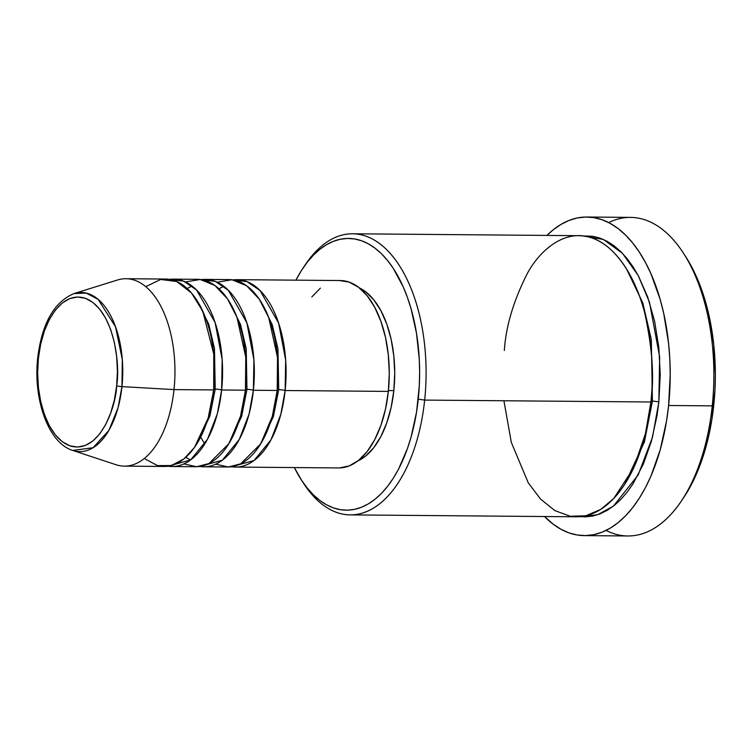 <?xml version="1.0" encoding="UTF-8"?>
<svg xmlns="http://www.w3.org/2000/svg" width="753" height="753" viewBox="0 0 753 753"><rect width="100%" height="100%" fill="white"/><g stroke="black" fill="none" stroke-linecap="round" stroke-linejoin="round"><path stroke-width="1.13" d="M116.659 385.771C115.962 407.91 98.841 454.972 69.775 445.795C40.926 434.613 34.572 379.305 38.412 358.277A4.687 0.706 -174 0 1 37.716 357.816A4.687 0.706 6 0 0 38.412 358.277L40.671 344.149L44.352 331.094L49.312 319.601L55.355 310.132L62.245 303.045L69.728 298.602L77.503 296.983L85.287 298.254L92.77 302.348L99.669 309.125L105.712 318.321L110.682 329.579L114.371 342.474L116.649 356.498L117.412 371.116L116.659 385.771L114.39 399.899L110.71 412.955L105.749 424.447L99.716 433.916L92.817 441.004L85.343 445.447L77.559 447.066L69.775 445.795L62.292 441.7L55.402 434.923L49.35 425.727L44.389 414.47L40.7 401.575L38.422 387.55L37.65 372.933L38.412 358.277C39.109 336.139 56.221 289.077 85.287 298.254C114.136 309.436 120.499 364.744 116.659 385.771A4.687 0.706 6 0 0 121.958 386.628A4.687 0.706 -174 0 1 116.659 385.771M144.275 458.53L157.509 465.599L171.213 465.552L183.892 458.935L194.472 447.442L208.139 418.141L213.701 389.932A93.711 49.792 -89.5 0 0 165.641 279.062L125.949 278.723A93.711 49.792 90.5 0 1 174.009 389.593L213.701 389.932L174.009 389.593A93.711 49.792 -89.5 0 1 116.009 464.723L72.702 450.426L93.052 447.743L108.865 430.415L118.033 407.825L121.958 386.628A79.573 42.281 90.5 0 1 72.702 450.426C48.192 442.98 33.038 398.996 37.716 357.816C41.952 323.414 54.056 301.991 74.029 293.548A79.573 42.281 90.5 0 1 121.958 386.628L174.009 389.593L121.958 386.628L122.315 359.605L115.529 326.793L98.116 299.365L86.266 293.115L74.029 293.548L117.572 279.984A93.711 49.792 -89.5 0 1 174.009 389.593A93.711 49.792 90.5 0 1 124.367 466.126L164.06 466.465A93.711 49.792 -89.5 0 0 213.701 389.932L213.767 354.117L202.773 311.224L191.384 292.898L176.691 281.5L160.671 279.485L145.734 286.658M233.11 279.928L247.022 281.641L260.058 290.517L278.619 323.084L285.669 360.103L285.142 390.534A4.687 0.706 6 0 0 278.732 389.64L277.951 348.865L272.247 324.722L261.395 302.48L272.247 324.722L277.951 348.865L278.732 389.64L273.386 416.663L260.19 444.665L273.386 416.663L278.732 389.64A4.687 0.706 -174 0 1 285.142 390.534A93.711 49.792 90.5 0 1 235.501 467.067A93.711 49.792 90.5 0 1 231.529 466.738L254.034 460.535L271.005 439.808L280.831 414.301L285.142 390.534L388.332 391.409L285.142 390.534A93.711 49.792 90.5 0 0 237.082 279.664A93.711 49.792 90.5 0 0 233.11 279.928M215.678 464.187L228.338 467.001L240.696 463.81L260.689 443.856L272.304 416.4L277.198 390.468L253.385 390.261L277.198 390.468A93.711 49.792 -89.5 0 0 229.147 279.598L205.334 279.391A93.711 49.792 90.5 0 0 201.362 279.655L215.273 281.368L228.31 290.253L246.862 322.821L253.912 359.84L253.385 390.261A93.711 49.792 90.5 0 1 203.743 466.804L227.557 467.001A93.711 49.792 -89.5 0 0 277.198 390.468L277.528 357.468L268.708 317.531L259.248 299.157L246.57 285.707L231.915 279.768L217.212 282.215M205.334 279.391A93.711 49.792 90.5 0 1 253.385 390.261A4.687 0.706 6 0 0 246.975 389.376L246.203 348.592L240.489 324.449L229.637 302.217L240.489 324.449L246.203 348.592L246.975 389.376L241.628 416.39L228.441 444.392L241.628 416.39L246.975 389.376A4.687 0.706 -174 0 1 253.385 390.261L249.083 414.037L239.247 439.536L222.276 460.262L199.78 466.465A93.711 49.792 90.5 0 0 203.743 466.804M183.93 463.914L196.589 466.728L208.948 463.537L228.94 443.592L240.555 416.127L245.45 390.195L221.636 389.998L245.45 390.195A93.711 49.792 -89.5 0 0 197.39 279.325L173.576 279.128A93.711 49.792 90.5 0 0 169.604 279.391L183.525 281.104L196.552 289.98L215.113 322.548L222.163 359.567L221.636 389.998A93.711 49.792 90.5 0 1 171.995 466.531L195.808 466.738A93.711 49.792 -89.5 0 0 245.45 390.195L245.779 357.204L236.96 317.267L227.5 298.885L214.821 285.434L200.166 279.495L185.464 281.942M173.576 279.128A93.711 49.792 90.5 0 1 221.636 389.998A4.687 0.706 6 0 0 215.226 389.103L214.454 348.328L208.741 324.185L197.888 301.944L208.741 324.185L214.454 348.328L215.226 389.103L209.88 416.127L196.684 444.129L209.88 416.127L215.226 389.103A4.687 0.706 -174 0 1 221.636 389.998L217.335 413.764L207.499 439.272L190.528 459.998L168.032 466.201A93.711 49.792 90.5 0 0 171.995 466.531M301.238 479.736L303.61 483.407A140.557 74.698 -89.5 0 0 424.664 400.088L418.254 399.194A135.879 72.203 90.5 0 1 301.238 479.736A135.879 72.203 90.5 0 1 294.348 467.566L301.652 480.367L307.346 488.179L313.427 494.9L319.827 500.453L326.501 504.792L333.381 507.88L340.394 509.668L347.472 510.167L354.55 509.348L361.553 507.23L368.424 503.842L375.098 499.192L381.498 493.347L387.579 486.353L393.264 478.287L398.516 469.213L407.486 448.421L411.129 436.9L416.531 412.173L419.289 385.988L419.628 372.66L419.28 359.35L416.503 333.297L411.082 308.815L407.429 297.454L403.203 286.846L393.188 268.237L387.494 260.425L381.413 253.714L375.003 248.161L368.33 243.812L361.459 240.734L354.447 238.936L347.368 238.447L340.29 239.256L333.287 241.374L326.407 244.772L319.743 249.412L313.333 255.258L307.262 262.251L301.567 270.327L295.929 280.163A135.879 72.203 90.5 0 1 303.017 268.106A135.879 72.203 90.5 0 1 385.291 257.818A135.879 72.203 90.5 0 1 418.254 399.194L424.664 400.088A140.557 74.698 90.5 0 1 350.201 514.892A140.557 74.698 90.5 0 1 302.424 481.534M681.267 501.187L683.705 497.564A154.619 82.162 -89.5 0 0 713.778 405.048L712.253 405.867A159.297 84.656 90.5 0 1 681.267 501.187A159.297 84.656 90.5 0 1 606.08 530.404M580.403 516.643L597.562 514.779L613.45 506.091L638.177 474.936L652.512 437.192L658.828 402.064L660.249 374.618L658.809 347.227L654.545 320.957L647.636 296.823L638.337 275.73L632.906 266.59L627.014 258.514L620.717 251.568L614.09 245.817L607.191 241.327L600.075 238.136L592.827 236.282L582.766 235.924L603.379 239.445L622.496 253.366L638.196 275.466L649.481 302.245L659.656 357.054L658.828 402.064A4.687 0.706 6 0 0 652.418 401.18L651.317 339.481L642.808 302.922L626.581 269.056L642.808 302.922L651.317 339.481L652.418 401.18L644.417 441.898L624.764 484.254L644.417 441.898L652.418 401.18A4.687 0.706 -174 0 1 658.828 402.064L657.049 415.487L651.458 441.07L643.326 464.168L632.981 483.878L627.098 492.227L620.811 499.465L614.184 505.517L607.285 510.318L600.179 513.828L592.922 516.021L585.608 516.859L580.394 516.643M350.201 514.892L576.431 516.803A140.557 74.698 -89.5 0 0 650.893 401.998C654.395 378.326 652.409 348.978 644.945 313.945C636.822 280.314 617.074 246.269 592.14 238.07C567.32 228.78 542.075 247.022 527.712 272.737C513.678 300.221 505.884 326.134 504.341 350.493M235.501 467.067L338.69 467.942A93.711 49.792 -89.5 0 0 388.332 391.409L385.508 409.048L380.905 425.351L374.721 439.686L367.172 451.518L358.569 460.365L349.232 465.909L339.518 467.933M357.948 460.855A89.023 47.307 -89.5 0 0 393.828 390.609L388.416 390.572L393.828 390.609L391.136 407.373L386.769 422.866L380.896 436.486L373.733 447.715L365.553 456.13L357.948 460.864M503.917 400.756L511.315 442.406L528.258 482.805L540.503 499.023L554.754 510.543L570.181 516.257L585.778 515.777L600.565 509.508L613.751 498.486L633.781 467.717L645.481 433.53L650.893 401.998L424.664 400.088L650.893 401.998A140.557 74.698 -89.5 0 0 578.803 235.689L352.573 233.778A140.557 74.698 90.5 0 1 424.664 400.088A140.557 74.698 -89.5 0 0 390.572 253.836A140.557 74.698 -89.5 0 0 305.454 264.482L303.017 268.106M584.206 535.609L627.861 535.976A159.297 84.656 -89.5 0 0 712.253 405.867L668.598 405.5A159.297 84.656 90.5 0 1 584.206 535.609A159.297 84.656 90.5 0 1 544.532 516.53L553.21 524.21L561.032 529.303L569.089 532.917L577.316 535.025L585.608 535.599L593.91 534.649L602.127 532.164L610.184 528.182L618.006 522.742L625.517 515.88L632.633 507.682L639.306 498.222L645.462 487.586L651.034 475.877L660.24 449.701L666.584 420.711L668.598 405.5L712.253 405.867A159.297 84.656 -89.5 0 0 630.553 217.391L586.898 217.024A159.297 84.656 90.5 0 1 668.598 405.5L670.217 374.392L669.803 358.786L668.579 343.349L663.751 313.577L660.193 299.534L650.959 273.781L645.377 262.326L639.212 251.963L632.539 242.805L625.414 234.927L617.893 228.413L610.071 223.33L602.014 219.716L593.797 217.608L585.495 217.033L577.193 217.984L568.976 220.469L560.919 224.45L553.097 229.891L546.904 235.425A159.297 84.656 90.5 0 1 586.898 217.024M685.268 256.02L691.245 266.073L696.666 277.198L705.617 302.188L709.072 315.827L713.759 344.723L715.35 374.853L714.964 390.007L711.83 419.807L705.674 447.95L696.732 473.355L691.32 484.716L683.639 497.648M304.24 266.336A140.557 74.698 90.5 0 1 352.573 233.778M359.407 287.938L365.497 291.656L373.676 299.694L380.849 310.603L386.741 323.959L391.118 339.245L393.81 355.887L394.732 373.224L393.828 390.609A89.023 47.307 -89.5 0 0 359.407 287.938M311.789 296.964L320.392 288.107M339.443 280.54L349.166 282.121L358.503 287.241L367.116 295.703L374.674 307.186L380.867 321.239L385.48 337.335L388.313 354.842L389.282 373.102L388.332 391.409A93.711 49.792 -89.5 0 0 340.271 280.53L237.082 279.664M650.969 401.245A4.687 0.706 -174 0 1 652.418 401.18M608.678 222.596A159.297 84.656 90.5 0 1 683.357 253.074A159.297 84.656 90.5 0 1 712.253 405.867L713.778 405.048A154.619 82.162 -89.5 0 0 685.738 256.745A154.619 82.162 -89.5 0 0 684.543 254.947M213.777 389.169A4.687 0.706 -174 0 1 215.226 389.103M245.525 389.442A4.687 0.706 -174 0 1 246.975 389.376M277.283 389.706A4.687 0.706 -174 0 1 278.732 389.64M218.954 288.823L223.745 286.234M187.205 288.55L191.996 285.971M683.357 253.074L685.738 256.745M185.775 457.335L190.528 459.998M200.91 437.512L204.741 444.016"/></g></svg>
